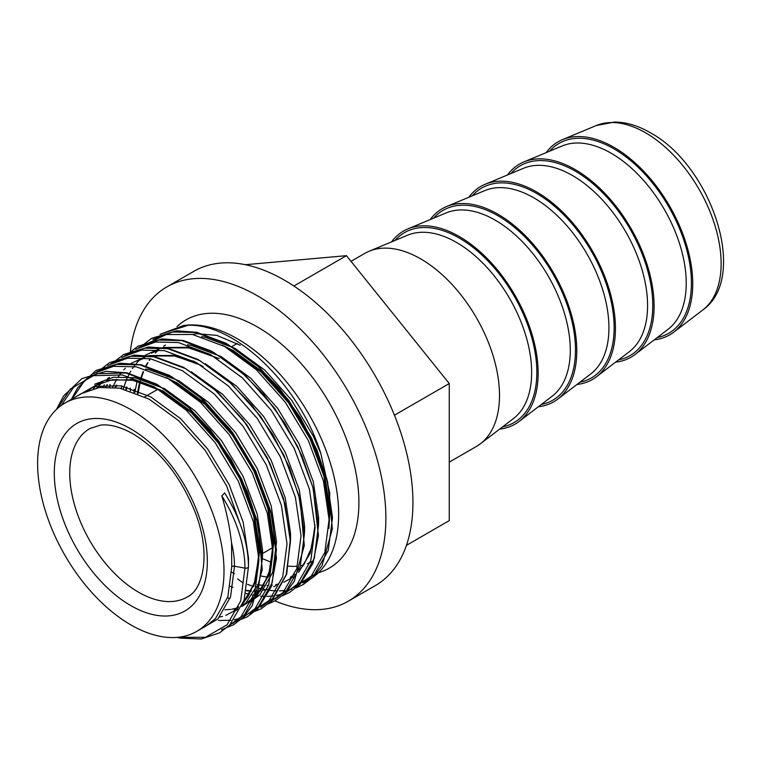 <?xml version="1.0" encoding="UTF-8"?>
<svg xmlns="http://www.w3.org/2000/svg" width="761" height="761" viewBox="0 0 761 761"><rect width="100%" height="100%" fill="white"/><g stroke="black" fill="none" stroke-linecap="round" stroke-linejoin="round"><path stroke-width="1.14" d="M303.696 582.479A143.306 82.74 -120 0 0 332.253 469.651A143.306 82.74 -120 0 0 237.318 338.74A143.306 82.74 -120 0 0 183.686 325.508L160.076 334.307M546.17 152.628A111.496 64.371 60 0 1 562.446 139.653A111.496 64.371 60 0 1 613.899 147.292A111.496 64.371 60 0 1 685.566 241.77A111.496 64.371 60 0 1 673.637 332.234A111.496 64.371 60 0 1 654.251 339.834M507.52 174.944A111.496 64.371 60 0 1 523.796 161.96A111.496 64.371 60 0 1 575.249 169.608A111.496 64.371 60 0 1 646.917 264.077A111.496 64.371 60 0 1 634.988 354.55A111.496 64.371 60 0 1 615.611 362.15M468.871 197.251A111.496 64.371 60 0 1 485.147 184.276A111.496 64.371 60 0 1 536.6 191.924A111.496 64.371 60 0 1 608.267 286.393A111.496 64.371 60 0 1 596.339 376.857A111.496 64.371 60 0 1 576.962 384.467M430.231 219.568A111.496 64.371 60 0 1 446.507 206.583A111.496 64.371 60 0 1 497.951 214.231A111.496 64.371 60 0 1 569.618 308.709A111.496 64.371 60 0 1 557.689 399.173A111.496 64.371 60 0 1 538.312 406.774M391.582 241.884A111.496 64.371 60 0 1 407.858 228.899A111.496 64.371 60 0 1 459.311 236.547A111.496 64.371 60 0 1 530.978 331.016A111.496 64.371 60 0 1 519.04 421.48A111.496 64.371 60 0 1 499.663 429.09M351.03 261.356L364.909 253.337A111.496 64.371 60 0 1 369.209 251.216A111.496 64.371 60 0 1 420.662 258.864A111.496 64.371 60 0 1 492.329 353.332A111.496 64.371 60 0 1 480.4 443.796A111.496 64.371 60 0 1 476.405 446.46L449.256 462.127M130.369 351.154A181.46 104.761 60 0 1 166.84 286.907A181.46 104.761 60 0 1 257.57 295.896A181.46 104.761 60 0 1 376.115 455.801A181.46 104.761 60 0 1 348.3 601.2A181.46 104.761 60 0 1 274.949 600.886M166.84 286.907L193.893 271.287A181.46 104.761 60 0 1 284.624 280.276A181.46 104.761 60 0 1 403.168 440.181A181.46 104.761 60 0 1 375.354 585.58L348.3 601.2M130.806 409.618A131.815 76.1 60 0 1 216.914 525.775A131.815 76.1 60 0 1 196.709 631.392A131.815 76.1 60 0 1 130.806 624.867A131.815 76.1 60 0 1 44.699 508.709A131.815 76.1 60 0 1 64.904 403.092A131.815 76.1 60 0 1 130.806 409.618M225.246 493.918L224.628 492.9L221.822 495.887C226.607 511.963 229.851 527.658 231.563 542.973L231.744 566.593L227.881 596.814L215.344 618.769L206.193 625.923L196.709 631.392M64.904 403.092L81.389 393.57L99.215 387.52L119.553 388.129L149.051 399.087L178.559 420.576L205.242 450.455L226.559 485.765L242.074 529.437M131.415 379.71L163.016 391.021L192.514 412.51L219.197 442.398L240.524 477.708L254.459 514.95L259.72 550.431L255.867 580.653L243.273 602.664M238.574 606.84L234.169 609.77L238.583 606.812M129.96 379.463L133.575 380.034L163.073 390.992L192.581 412.481L219.263 442.36L240.581 477.67L254.516 514.912L259.786 550.403L253.889 586.227M166.63 377.846L177.037 382.926L206.535 404.414L233.218 434.303L254.545 469.613L268.481 506.855L273.741 542.336L268.357 576.895M166.069 377.551L177.094 382.897L206.602 404.386L233.285 434.265L254.602 469.575L268.538 506.816L273.808 542.308L269.946 572.529L257.408 594.484L248.257 601.637M276.233 585.485L273.789 586.788M267.121 589.375L263.782 590.213L267.13 589.356M260.604 590.774L254.222 591.24M251.206 591.192L246.507 590.802M276.262 585.466L273.798 586.779L276.272 585.466M260.623 590.736L254.241 591.211M251.225 591.154L246.516 590.755M88.723 390.136L95.41 385.475M88.752 390.127L95.372 385.494L88.828 390.098M96.79 387.92L99.149 385.38M107.529 378.531L109.394 377.399M105.608 386.988L107.12 384.647M105.646 386.988L107.158 384.647M115.225 387.463L116.281 385.104M173.479 355.425L194.673 361.656M115.263 387.473L116.319 385.114M172.024 355.178L194.112 361.361M125.755 389.527L126.469 387.026M187.501 347.33L219.101 358.64M125.803 389.537L126.516 387.045M186.045 347.083L189.651 347.653L219.158 358.612M137.38 393.475L139.634 381.965M140.49 378.94L143.106 371.653M145.836 365.898L147.644 362.74M149.185 360.362L150.336 358.745L149.223 360.362M155.196 353.009L158.649 349.813L155.234 352.999M163.615 346.15L165.479 345.018M222.716 345.465L233.123 350.545L262.621 372.043L289.304 401.922L310.631 437.233L324.567 474.474L329.827 509.956L329.047 525.794M137.427 393.494L139.682 381.974M140.538 378.949L143.144 371.663M145.874 365.908L147.691 362.74M222.155 345.171L233.18 350.517L262.678 372.005L289.37 401.884L310.688 437.195L324.624 474.436L329.894 509.927L329.028 526.365M328.933 528.514L329.76 493.223L320.895 453.708C299.349 384.495 234.902 323.254 188.053 325.299L183.686 325.508M261.603 576.134L267.824 577.209M245.299 264.704L346.455 255.667L449.256 383.554L449.256 520.619L406.422 545.361M242.892 582.764A181.46 104.761 60 0 1 237.679 578.94M130.464 390.926A181.46 104.761 60 0 1 130.169 388.072M394.436 415.202L449.256 383.554M293.889 286.012L346.455 255.667M231.744 566.593A2.721 1.57 180 0 1 234.493 566.203L244.947 568.134A2.721 1.57 0 0 0 248.505 566.631A2.721 1.57 0 0 0 248.505 566.622L244.091 600.248L229.746 624.962L219.539 632.886L201.237 639.002L180.271 638.108L177.009 637.385M549.594 151.201A109.641 63.296 60 0 1 613.899 148.814A109.641 63.296 60 0 1 688.039 254.992A109.641 63.296 60 0 1 657.209 337.58M510.954 173.508A109.641 63.296 60 0 1 575.249 171.13A109.641 63.296 60 0 1 649.39 277.308A109.641 63.296 60 0 1 618.56 359.896M472.305 195.824A109.641 63.296 60 0 1 536.6 193.437A109.641 63.296 60 0 1 610.75 299.615A109.641 63.296 60 0 1 579.911 382.212M433.656 218.141A109.641 63.296 60 0 1 497.951 215.753A109.641 63.296 60 0 1 572.101 321.932A109.641 63.296 60 0 1 541.261 404.519M395.007 240.447A109.641 63.296 60 0 1 459.311 238.069A109.641 63.296 60 0 1 533.451 344.248A109.641 63.296 60 0 1 502.621 426.835M318.374 572.767A143.306 82.74 -120 0 0 353.703 462.545A143.306 82.74 -120 0 0 257.57 327.049A143.306 82.74 -120 0 0 176.999 326.574M596.348 125.508L614.745 121.998C626.455 122.179 638.298 125.746 650.284 132.709C711.116 165.432 749.461 277.223 702.831 309.946A106.778 61.651 -120 0 0 714.256 223.306A106.778 61.651 -120 0 0 645.623 132.833A106.778 61.651 -120 0 0 596.348 125.508L562.446 139.653M138.54 592.21A97.284 56.171 -120 0 0 187.177 597.033C203.996 589.366 211.082 552.134 194.94 511.668C180.462 476.272 159.839 450.35 133.07 433.884C120.428 426.864 109.536 423.953 100.395 425.142L89.893 428.529A97.284 56.171 -120 0 0 74.978 506.484A97.284 56.171 -120 0 0 138.54 592.21M130.806 428.881A108.214 62.478 60 0 1 207.325 561.418A108.214 62.478 60 0 1 130.806 605.604A108.214 62.478 60 0 1 54.288 473.066A108.214 62.478 60 0 1 130.806 428.881M523.796 161.96L562.179 145.95A106.159 61.289 60 0 1 611.169 153.227A106.159 61.289 60 0 1 679.402 243.178A106.159 61.289 60 0 1 668.044 329.313L634.988 354.55M485.147 184.276L523.53 168.267A106.159 61.289 60 0 1 572.519 175.544A106.159 61.289 60 0 1 640.752 265.494A106.159 61.289 60 0 1 629.395 351.63L596.339 376.857M446.507 206.583L484.881 190.573A106.159 61.289 60 0 1 533.87 197.86A106.159 61.289 60 0 1 602.103 287.81A106.159 61.289 60 0 1 590.745 373.936L557.689 399.173M407.858 228.899L446.231 212.89A106.159 61.289 60 0 1 495.221 220.167A106.159 61.289 60 0 1 563.454 310.117A106.159 61.289 60 0 1 552.096 396.253L519.04 421.48M369.209 251.216L407.592 235.206A106.159 61.289 60 0 1 456.571 242.483A106.159 61.289 60 0 1 524.814 332.433A106.159 61.289 60 0 1 513.456 418.569L480.4 443.796M61.27 405.432L73.807 387.016L96.885 373.689L125.784 372.976L157.746 384.895L189.698 408.257L218.597 440.714L241.675 479.069L256.742 519.516L262.393 558.06L258.141 590.888L244.481 614.745L232.78 623.487M96.799 371.749L116.756 364.348L139.805 364.88L171.767 376.8L203.72 400.162L232.619 432.619L255.696 470.973L270.764 511.421L276.414 549.965L272.162 582.793L258.502 606.65L243.834 616.8M239.249 618.484L234.245 619.749M230.944 620.282L218.531 620.491M110.821 363.653L130.778 356.253L153.827 356.785L185.789 368.705L217.741 392.067L246.64 424.524L269.717 462.878L284.785 503.325L290.436 541.87L286.184 574.698L272.524 598.555L260.823 607.297M124.842 355.568L144.799 348.158L167.848 348.69L199.81 360.609L231.763 383.972L260.662 416.429L283.739 454.783L298.807 495.23L304.457 533.775L300.205 566.603L286.545 590.46L274.845 599.202M138.863 347.473L158.821 340.062L181.869 340.595L213.831 352.514L245.784 375.877L274.683 408.334L297.76 446.688L312.828 487.135L318.478 525.68L314.226 558.507L300.566 582.365L285.898 592.515M281.313 594.198L276.31 595.463M273.009 595.996L266.873 596.434M263.905 596.405L260.585 596.205M256.105 595.673L252.081 594.94M249.465 594.341L245.955 593.39M152.885 339.377L172.842 331.967L195.891 332.5L227.853 344.419L259.805 367.782L288.704 400.238L311.782 438.593L326.85 479.04L332.5 517.585L328.248 550.412L314.588 574.27L302.888 583.012M221.822 495.887A95.867 55.353 60 0 1 244.947 568.134L240.704 600.962L227.035 624.819L205.46 637.309L178.093 637.29M57.303 408.628L70.392 388.985L93.47 375.668L122.369 374.945L154.321 386.873L186.283 410.227L215.173 442.693L238.25 481.047L253.318 521.494L258.968 560.039L254.726 592.867L241.056 616.724L229.118 625.58M72.019 398.983L84.414 380.89L88.381 377.313M93.66 373.546L113.513 366.298L136.39 366.85L168.343 378.778L200.305 402.131L229.194 434.598L252.272 472.952L267.339 513.399L272.99 551.944L268.747 584.771L255.078 608.629L243.139 617.485M107.682 365.451L127.534 358.203L150.412 358.754L182.364 370.683L214.317 394.036L243.216 426.502L266.293 464.857L281.361 505.304L287.011 543.849L282.769 576.676L269.099 600.534L251.758 611.73M97.998 387.71L98.759 385.779M121.703 357.356L141.556 350.108L164.433 350.659L196.386 362.588L228.338 385.941L257.237 418.407L280.314 456.762L295.382 497.209L301.033 535.754L296.79 568.581L283.121 592.438L271.182 601.295M109.594 387.016L110.288 384.657M135.724 349.261L155.577 342.012L178.454 342.564L210.407 354.493L242.359 377.846L271.258 410.312L294.336 448.667L309.404 489.114L315.054 527.658L310.811 560.486L297.142 584.343L285.204 593.2M121.465 388.5L121.931 385.998M144.466 344.933L166.259 334.536L192.476 334.469L224.428 346.398L256.381 369.751L285.28 402.217L308.357 440.571L323.425 481.019L329.075 519.563L324.833 552.391L311.163 576.248L293.822 587.444M134.079 392.181L134.297 389.432M163.767 333.071L188.053 325.299M231.563 542.973A86.117 49.722 60 0 1 234.493 566.203L230.583 596.767L217.893 618.969L198.355 630.45M72.885 398.479L94.297 386.417L120.932 385.808L150.764 396.89L180.585 418.626L207.563 448.847L229.109 484.557L243.197 522.217L248.514 558.108L248.476 564.462M94.668 384.248L113.36 377.256L134.954 377.713L164.785 388.795L194.607 410.531L221.584 440.752L243.13 476.462L257.218 514.132L262.535 550.013L262.478 556.852M256.447 586.531L245.936 602.779L241.751 606.574L256.476 596.691L269.166 574.488L273.075 543.925L267.767 508.044L253.679 470.384L232.124 434.674L205.147 404.452L172.985 381.451M237.337 609.628L234.911 610.988M145.57 369.075L148.975 369.618L178.806 380.7L208.628 402.436L235.606 432.657L257.151 468.367L271.239 506.036L276.557 541.918L272.647 572.481L259.958 594.683L248.933 602.893M191.306 371.787L222.65 394.341L249.627 424.562L271.173 460.272L285.261 497.941L290.578 533.822L290.521 540.662M230.022 598.479L227.51 597.937M205.327 363.691L236.671 386.246L263.648 416.467L285.194 452.177L299.282 489.846L304.6 525.727L304.543 532.567M232.914 587.302L230.374 586.36M126.003 389.594L126.659 387.083M187.634 344.79L191.04 345.332L220.871 356.414L250.692 378.15L277.67 408.372L299.216 444.082L313.304 481.751L318.621 517.632L318.564 524.462M234.407 573.708L231.725 572.262M137.865 393.675L139.9 382.041M140.024 381.499L140.68 378.988M201.655 336.695L205.061 337.237L234.892 348.319L264.714 370.055L291.691 400.276L313.237 435.986L320.895 453.708M83.282 392.533L104.733 380.357L131.482 379.72L161.303 390.812L191.125 412.548L218.103 442.769L239.658 478.479L253.746 516.139L259.054 552.02L255.154 582.555L242.493 604.757M237.575 609.123L225.798 615.392M222.545 616.362L219.701 617M93.432 388.671L95.715 386.065M238.155 607.83L231.61 609.257M230.383 609.418L224.876 609.761M102.821 387.13L104.324 384.781M112.647 387.197L116.709 379.263M118.345 376.685L121.389 372.586M123.758 369.875L125.337 368.257M129.893 364.319L130.664 363.739M131.301 363.282L147.539 355.882M148.833 355.577L173.546 355.435L201.028 365.261M123.234 388.9L126.526 379.454M126.716 379.007L130.73 371.168M132.366 368.59L135.41 364.49M136.371 363.349L139.358 360.162M143.915 356.224L144.685 355.644M145.322 355.187L161.56 347.787M162.854 347.482L187.567 347.339L215.049 357.166M315.054 527.306L310.184 553.285L298.578 572.377M293.66 576.743L283.815 582.298M278.631 583.982L275.786 584.619M272.448 585.133L271.753 585.209M268.528 585.437L266.94 585.475M263.962 585.428L257.17 584.743M134.811 392.457L137.123 381.299M229.071 349.071L261.232 372.072L288.21 402.293L309.756 438.003L323.844 475.663L329.161 511.554L329.075 519.211M192.457 334.469L196.909 333.699L216.875 335.401L240.286 345.294M702.831 309.946L673.637 332.234M144.78 396.842L157.984 389.213M231.725 346.645L237.118 343.525M262.555 553.513L272.961 547.501M56.523 409.351L63.62 395.91L81.874 378.626L105.884 371.311L127.068 372.852L156.899 384.276L186.578 405.366L210.531 430.288L231.211 459.644L247.325 491.606L257.95 524.148L262.25 569.589L252.224 605.642L243.292 617.342L233.627 624.752L221.48 629.708M71.334 399.373L77.708 387.72L95.981 370.483L120.019 363.206L141.251 364.795L169.446 375.382L197.603 394.683L230.117 429.233L255.858 471.24L271.991 516.129L276.452 558.289L271.135 586.978L258.084 608.467L247.315 616.838L235.501 621.613M99.33 370.512L109.565 362.636L134.393 355.083L154.426 356.519L183.658 367.392L212.842 387.625L242.797 419.397L267.149 457.665L283.539 498.626L290.426 538.246L286.726 574.079L272.124 600.362L261.356 608.743L249.522 613.518M97.551 387.787L97.988 386.607M113.351 362.417L123.691 354.483L148.566 346.978L168.657 348.471L198.069 359.506L227.396 379.996L251.834 405.071L272.923 434.778L289.342 467.206L300.1 500.243L304.305 545.523L294.25 581.423L285.308 593.104L275.644 600.496L268.252 603.958M109.28 386.997L109.936 384.647M127.372 354.322L138.055 346.188L162.093 338.921L183.334 340.509L211.539 351.116L239.705 370.436L264 394.778L285.166 423.782L301.879 455.611L313.171 488.258L318.44 535.63L312.99 563.264L300.262 584.058L289.513 592.477L282.274 595.863M121.237 388.452L121.684 385.951M141.384 346.226L151.705 338.303L176.571 330.788L196.652 332.272L226.017 343.268L255.306 363.691L279.42 388.338L300.319 417.532L316.719 449.428L327.658 482.017L332.386 528.781L322.027 565.699L313.57 576.695L303.325 584.515L296.295 587.768M291.587 589.233L288.229 589.975M284.918 590.488L279.411 590.897M276.462 590.897L269.765 590.403M265.437 589.737L264.295 589.518M261.746 588.957L259.225 588.329M253.327 586.522L247.572 584.334M133.917 392.124L134.126 389.366M158.707 349.813L155.339 352.98M152.942 355.653L152.533 356.158M150.535 358.783L149.441 360.362M147.948 362.731L146.141 365.984M143.515 371.71L140.994 379.064M140.176 382.117L138.055 393.751M126.973 387.159L126.288 389.67M246.593 590.403L251.358 590.878M254.364 590.974L260.747 590.584M263.877 590.079L267.159 589.29M116.652 385.152L115.634 387.52M107.377 384.647L105.903 386.988M102.821 382.022L99.263 385.361M95.353 385.513L112.476 379.691L132.462 380.291L154.473 387.511L160.99 390.793M258.902 557.48L255.763 579.34L248.029 596.605L243.33 602.503M175.011 382.697L204.861 404.262L232.419 435.121L254.288 471.706L267.834 508.481L272.942 543.373L270.431 568.752L262.05 588.51L256.714 595.064L248.191 601.675M137.418 361.228L144.533 357.898M151.372 355.958L174.526 356.005L196.538 363.225L203.054 366.507M151.439 353.133L158.554 349.803M165.394 347.863L188.547 347.91L210.559 355.13L217.075 358.412M314.987 525.1L311.848 546.959L304.115 564.224L299.415 570.122M294.669 574.431L290.255 577.39M231.097 350.317L260.947 371.882L288.505 402.74L310.364 439.335L323.91 476.101L329.028 510.992L329.009 517.004M224.628 492.9C240.134 517.737 248.096 542.308 248.505 566.631M262.526 558.679L271.696 562.474M288.628 566.232L293.527 566.393M294.088 566.384L296.657 566.241M300.842 565.67L303.544 565.062M307.349 563.815L311.934 561.608"/></g></svg>
